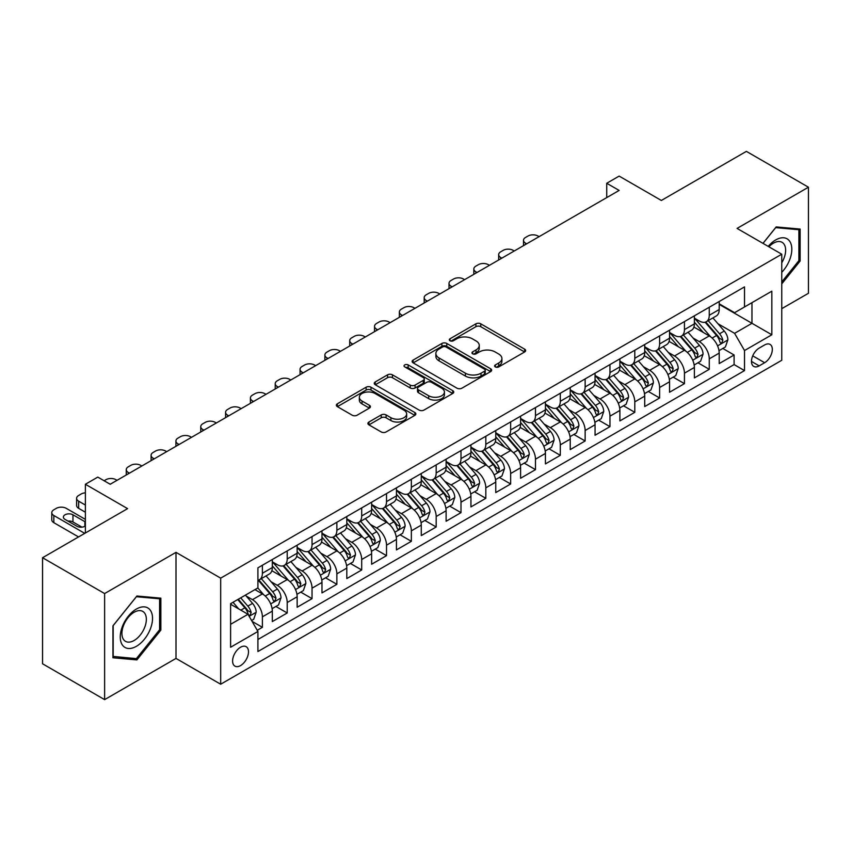 <?xml version="1.0" encoding="UTF-8"?>
<svg xmlns="http://www.w3.org/2000/svg" width="851" height="851" viewBox="0 0 851 851"><rect width="100%" height="100%" fill="white"/><g stroke="black" fill="none" stroke-linecap="round" stroke-linejoin="round"><path stroke-width="1.28" d="M495.335 366.919A2.415 1.394 0 0 0 498.739 366.919L524.631 351.963A3.447 1.989 0 0 0 525.641 350.559A3.447 1.989 0 0 0 524.631 349.155L480.772 323.827A3.447 1.989 0 0 0 475.9 323.827L450.009 338.783A2.415 1.394 0 0 0 449.296 339.762A2.415 1.394 0 0 0 450.009 340.751A2.415 1.394 0 0 0 453.413 340.751L456.764 338.815A11.031 6.372 0 0 1 472.369 338.815L476.017 340.921A11.031 6.372 0 0 1 479.251 345.421A11.031 6.372 0 0 1 476.017 349.931L472.667 351.867A2.415 1.394 0 0 0 471.965 352.846A2.415 1.394 0 0 0 472.667 353.835A2.415 1.394 0 0 0 476.081 353.835L479.432 351.899A11.031 6.372 0 0 1 495.027 351.899L498.686 354.005A11.031 6.372 0 0 1 501.909 358.516A11.031 6.372 0 0 1 498.686 363.015L495.335 364.951A2.415 1.394 0 0 0 494.622 365.93A2.415 1.394 0 0 0 495.335 366.919L495.335 364.951M240.546 665.588A11.233 6.489 120 0 0 247.886 655.685A11.233 6.489 120 0 0 246.162 646.686A11.233 6.489 120 0 0 240.546 647.239A11.233 6.489 120 0 0 233.206 657.142A11.233 6.489 120 0 0 234.929 666.142A11.233 6.489 120 0 0 240.546 665.588M368.919 422.032A3.447 1.989 0 0 0 367.909 423.436A3.447 1.989 0 0 0 368.919 424.851L381.227 431.957A3.447 1.989 0 0 0 386.099 431.957L414.852 415.352A3.447 1.989 0 0 0 415.862 413.948A3.447 1.989 0 0 0 414.852 412.533L370.993 387.216A3.447 1.989 0 0 0 366.111 387.216L337.358 403.81A3.447 1.989 0 0 0 336.347 405.225A3.447 1.989 0 0 0 337.358 406.629L352.229 415.214A3.447 1.989 0 0 0 357.101 415.214L369.408 408.108A3.447 1.989 0 0 0 370.419 406.693A3.447 1.989 0 0 0 369.408 405.289L362.037 401.034A9.223 5.319 0 0 1 359.335 397.268A9.223 5.319 0 0 1 365.026 392.354A9.223 5.319 0 0 1 375.068 393.513L403.948 410.182A9.223 5.319 0 0 1 406.65 413.948A9.223 5.319 0 0 1 400.959 418.862A9.223 5.319 0 0 1 390.907 417.703L386.099 414.926A3.447 1.989 0 0 0 381.227 414.926L368.919 422.032L368.919 424.851M781.761 308.679L808.45 293.276L808.45 187.209L746.38 151.372L661.355 200.464L619.145 176.093L606.731 183.263L619.145 190.433L110.204 484.262L97.791 477.103L85.377 484.262L85.377 533.003M104.62 593.562L104.62 699.628L175.997 658.419L175.997 552.352L104.62 593.562L42.55 557.724L127.586 508.632L85.377 484.262M175.997 552.352L220.686 578.148L781.761 254.215L781.761 360.281L220.686 684.225L220.686 578.148M808.45 187.209L737.072 228.408L781.761 254.215M457.008 388.194A3.447 1.989 0 0 0 461.891 388.194L490.644 371.6A3.447 1.989 0 0 0 491.655 370.185A3.447 1.989 0 0 0 490.644 368.781L446.775 343.453A3.447 1.989 0 0 0 441.903 343.453L413.15 360.058A3.447 1.989 0 0 0 412.139 361.462A3.447 1.989 0 0 0 413.15 362.877L457.008 388.194M405.704 367.441A2.415 1.394 0 0 1 408.15 367.781L408.15 364.909L452.743 390.662A3.447 1.989 0 0 1 453.753 392.066A3.447 1.989 0 0 1 452.743 393.47L423.989 410.076A3.447 1.989 0 0 1 419.118 410.076L375.259 384.748L375.259 381.939A3.447 1.989 0 0 0 374.249 383.344A3.447 1.989 0 0 0 375.259 384.748M375.259 381.939L387.556 374.834A3.447 1.989 0 0 1 392.439 374.834L410.225 385.099A3.447 1.989 0 0 0 415.097 385.099L423.266 380.386A3.447 1.989 0 0 0 424.266 378.982A3.447 1.989 0 0 0 423.266 377.578L404.736 366.877A2.415 1.394 0 0 1 404.034 365.898A2.415 1.394 0 0 1 405.523 364.611A2.415 1.394 0 0 1 408.15 364.909M104.62 699.628L42.55 663.791L42.55 557.724M257.236 630.293L262.385 627.315L252.087 621.368M246.226 596.051L252.46 599.657A14.041 8.106 60 0 1 262.385 616.847L272.32 611.124L272.32 621.581L287.212 612.986L275.915 606.465M271.054 581.722L277.288 585.318A14.041 8.106 60 0 1 287.212 602.519L297.148 596.785L297.148 607.252L312.04 598.647L300.743 592.126M295.882 567.383L302.116 570.989A14.041 8.106 60 0 1 312.04 588.19L321.976 582.456L321.976 592.913L336.868 584.318L325.571 577.797M320.71 553.054L326.944 556.65A14.041 8.106 60 0 1 336.868 573.851L346.804 568.117L346.804 578.584L361.696 569.979L350.399 563.458M345.527 538.715L351.761 542.321A14.041 8.106 60 0 1 361.696 559.522L371.621 553.788L371.621 564.245L386.524 555.65L375.227 549.129M370.355 524.386L376.589 527.982A14.041 8.106 60 0 1 386.524 545.183L396.449 539.449L396.449 549.916L411.352 541.31L400.055 534.79M395.183 510.057L401.417 513.653A14.041 8.106 60 0 1 411.352 530.854L421.277 525.12L421.277 535.577L436.18 526.982L424.883 520.461M420.011 495.718L426.245 499.314A14.041 8.106 60 0 1 436.18 516.514L446.105 510.781L446.105 521.248L460.997 512.653L449.711 506.122M444.839 481.389L451.073 484.985A14.041 8.106 60 0 1 460.997 502.186L470.933 496.452L470.933 506.919L485.825 498.314L474.528 491.793M469.667 467.05L475.9 470.646A14.041 8.106 60 0 1 485.825 487.846L495.761 482.113L495.761 492.58L510.653 483.985L499.356 477.464M494.495 452.721L500.728 456.317A14.041 8.106 60 0 1 510.653 473.518L520.589 467.784L520.589 478.251L535.481 469.646L524.184 463.125M519.323 438.382L525.556 441.988A14.041 8.106 60 0 1 535.481 459.189L545.417 453.455L545.417 463.912L560.309 455.317L549.012 448.796M544.14 424.053L550.374 427.649A14.041 8.106 60 0 1 560.309 444.85L570.234 439.116L570.234 449.583L585.137 440.978L573.84 434.457M568.968 409.714L575.202 413.32A14.041 8.106 60 0 1 585.137 430.521L595.062 424.787L595.062 435.244L609.965 426.649L598.668 420.128M593.796 395.385L600.029 398.981A14.041 8.106 60 0 1 609.965 416.182L619.89 410.448L619.89 420.915L634.793 412.31L623.496 405.789M618.624 381.046L624.857 384.652A14.041 8.106 60 0 1 634.793 401.853L644.718 396.119L644.718 406.576L659.61 397.981L648.324 391.46M643.452 366.717L649.685 370.313A14.041 8.106 60 0 1 659.61 387.513L669.546 381.78L669.546 392.247L684.438 383.641L673.141 377.121M668.28 352.388L674.513 355.984A14.041 8.106 60 0 1 684.438 373.185L694.373 367.451L694.373 377.918L709.266 369.313L709.266 358.845A14.041 8.106 -120 0 0 699.341 341.645L693.108 338.049M697.969 362.792L709.266 369.313M272.32 611.124A14.041 8.106 -120 0 0 262.385 593.924L254.938 589.615M297.148 596.785A14.041 8.106 -120 0 0 287.212 579.584L271.863 570.723M321.976 582.456A14.041 8.106 -120 0 0 312.04 565.255L296.691 556.384M346.804 568.117A14.041 8.106 -120 0 0 336.868 550.916L321.518 542.055M371.621 553.788A14.041 8.106 -120 0 0 361.696 536.587L346.346 527.716M396.449 539.449A14.041 8.106 -120 0 0 386.524 522.248L371.164 513.387M421.277 525.12A14.041 8.106 -120 0 0 411.352 507.919L395.992 499.058M446.105 510.781A14.041 8.106 -120 0 0 436.18 493.58L420.82 484.719M470.933 496.452A14.041 8.106 -120 0 0 460.997 479.251L445.647 470.39M495.761 482.113A14.041 8.106 -120 0 0 485.825 464.923L470.475 456.051M520.589 467.784A14.041 8.106 -120 0 0 510.653 450.583L495.303 441.722M545.417 453.455A14.041 8.106 -120 0 0 535.481 436.255L520.131 427.383M570.234 439.116A14.041 8.106 -120 0 0 560.309 421.915L544.959 413.054M595.062 424.787A14.041 8.106 -120 0 0 585.137 407.586L569.776 398.715M619.89 410.448A14.041 8.106 -120 0 0 609.965 393.247L594.604 384.386M644.718 396.119A14.041 8.106 -120 0 0 634.793 378.918L619.432 370.057M669.546 381.78A14.041 8.106 -120 0 0 659.61 364.579L644.26 355.718M694.373 367.451A14.041 8.106 -120 0 0 684.438 350.25L669.088 341.389M764.634 344.942L759.166 348.102A10.882 6.287 120 0 0 752.061 357.686A10.882 6.287 120 0 0 753.731 366.409A10.882 6.287 120 0 0 759.166 365.877L764.634 362.717A10.882 6.287 120 0 0 771.74 353.133A10.882 6.287 120 0 0 770.07 344.41A10.882 6.287 120 0 0 764.634 344.942M230.61 624.304L247.992 614.273L257.917 631.474L257.917 651.536L744.519 370.6L744.519 350.538L734.594 333.337L717.936 323.72M257.917 631.474L230.61 647.239L230.61 603.667L257.917 587.903L257.917 567.83L744.519 286.893L744.519 306.966L771.836 291.191L771.836 334.773L744.519 350.538M272.32 561.809L277.288 564.681A14.041 8.106 60 0 0 284.308 565.372L294.233 559.639A14.041 8.106 -120 0 0 297.148 553.214L297.148 545.183M297.148 547.48L302.116 550.342A14.041 8.106 60 0 0 309.136 551.044L319.061 545.31A14.041 8.106 -120 0 0 321.976 538.874L321.976 530.854M321.976 533.141L326.944 536.013A14.041 8.106 60 0 0 333.964 536.704L343.889 530.971A14.041 8.106 -120 0 0 346.804 524.546L346.804 516.514M346.804 518.812L351.761 521.674A14.041 8.106 60 0 0 358.792 522.376L368.717 516.642A14.041 8.106 -120 0 0 371.621 510.206L371.621 502.186M371.621 504.473L376.589 507.345A14.041 8.106 60 0 0 383.61 508.036L393.545 502.303A14.041 8.106 -120 0 0 396.449 495.878L396.449 487.846M396.449 490.144L401.417 493.006A14.041 8.106 60 0 0 408.437 493.708L418.373 487.974A14.041 8.106 -120 0 0 421.277 481.538L421.277 473.518M421.277 475.815L426.245 478.677A14.041 8.106 60 0 0 433.265 479.368L443.201 473.635A14.041 8.106 -120 0 0 446.105 467.21L446.105 459.178M446.105 461.476L451.073 464.348A14.041 8.106 60 0 0 458.093 465.04L468.029 459.306A14.041 8.106 -120 0 0 470.933 452.881L470.933 444.85M470.933 447.147L475.9 450.009A14.041 8.106 60 0 0 482.921 450.711L492.846 444.977A14.041 8.106 -120 0 0 495.761 438.542L495.761 430.521M495.761 432.808L500.728 435.68A14.041 8.106 60 0 0 507.749 436.372L517.674 430.638A14.041 8.106 -120 0 0 520.589 424.213L520.589 416.182M520.589 418.479L525.556 421.341A14.041 8.106 60 0 0 532.577 422.043L542.502 416.309A14.041 8.106 -120 0 0 545.417 409.874L545.417 401.853M545.417 404.14L550.374 407.012A14.041 8.106 60 0 0 557.394 407.703L567.33 401.97A14.041 8.106 -120 0 0 570.234 395.545L570.234 387.513M570.234 389.811L575.202 392.673A14.041 8.106 60 0 0 582.222 393.375L592.158 387.641A14.041 8.106 -120 0 0 595.062 381.205L595.062 373.185M595.062 375.472L600.029 378.344A14.041 8.106 60 0 0 607.05 379.035L616.986 373.302A14.041 8.106 -120 0 0 619.89 366.877L619.89 358.845M619.89 361.143L624.857 364.005A14.041 8.106 60 0 0 631.878 364.707L641.814 358.973A14.041 8.106 -120 0 0 644.718 352.537L644.718 344.517M644.718 346.804L649.685 349.676A14.041 8.106 60 0 0 656.706 350.367L666.641 344.634A14.041 8.106 -120 0 0 669.546 338.209L669.546 330.177M669.546 332.475L674.513 335.347A14.041 8.106 60 0 0 681.534 336.039L691.459 330.305A14.041 8.106 -120 0 0 694.373 323.88L694.373 315.849M257.917 639.495L734.094 364.579L734.094 354.984L719.201 363.579L719.201 353.112A14.041 8.106 -120 0 0 709.266 335.911L693.916 327.05M694.373 318.146L699.341 321.008A14.041 8.106 -120 0 0 706.362 321.699A14.041 8.106 -120 0 0 709.266 315.274L709.266 307.243M706.362 321.699L716.287 315.966A14.041 8.106 -120 0 0 719.201 309.541L719.201 301.52M262.385 565.255L262.385 573.276A14.041 8.106 60 0 1 259.481 579.712A14.041 8.106 60 0 1 257.917 580.276M259.481 579.712L269.416 573.978A14.041 8.106 -120 0 0 272.32 567.543L272.32 559.522M287.212 550.916L287.212 558.947A14.041 8.106 60 0 1 284.308 565.372M312.04 536.587L312.04 544.608A14.041 8.106 60 0 1 309.136 551.044M336.868 522.248L336.868 530.279A14.041 8.106 60 0 1 333.964 536.704M361.696 507.919L361.696 515.94A14.041 8.106 60 0 1 358.792 522.376M386.524 493.58L386.524 501.611A14.041 8.106 60 0 1 383.61 508.036M411.352 479.251L411.352 487.272A14.041 8.106 60 0 1 408.437 493.708M436.18 464.912L436.18 472.943A14.041 8.106 60 0 1 433.265 479.368M460.997 450.583L460.997 458.615A14.041 8.106 60 0 1 458.093 465.04M485.825 436.255L485.825 444.275A14.041 8.106 60 0 1 482.921 450.711M510.653 421.915L510.653 429.946A14.041 8.106 60 0 1 507.749 436.372M535.481 407.586L535.481 415.607A14.041 8.106 60 0 1 532.577 422.043M560.309 393.247L560.309 401.278A14.041 8.106 60 0 1 557.394 407.703M585.137 378.918L585.137 386.939A14.041 8.106 60 0 1 582.222 393.375M609.965 364.579L609.965 372.61A14.041 8.106 60 0 1 607.05 379.035M634.793 350.25L634.793 358.271A14.041 8.106 60 0 1 631.878 364.707M659.61 335.911L659.61 343.942A14.041 8.106 60 0 1 656.706 350.367M684.438 321.582L684.438 329.614A14.041 8.106 60 0 1 681.534 336.039M684.438 373.185L684.438 383.641M659.61 387.513L659.61 397.981M634.793 401.853L634.793 412.31M609.965 416.182L609.965 426.649M585.137 430.521L585.137 440.978M560.309 444.85L560.309 455.317M535.481 459.189L535.481 469.646M510.653 473.518L510.653 483.985M485.825 487.846L485.825 498.314M460.997 502.186L460.997 512.653M436.18 516.514L436.18 526.982M411.352 530.854L411.352 541.31M386.524 545.183L386.524 555.65M361.696 559.522L361.696 569.979M336.868 573.851L336.868 584.318M312.04 588.19L312.04 598.647M287.212 602.519L287.212 612.986M262.385 616.847L262.385 627.315M247.992 614.273L230.61 604.242M734.594 333.337L751.965 323.306L751.965 302.658L771.836 291.191M719.201 304.381L771.836 334.773M719.201 303.807L734.594 312.7L744.519 306.966M175.997 658.419L220.686 684.225M606.731 183.263L606.731 197.592M722.797 348.453L734.094 354.984M734.094 364.579L744.519 370.6M781.761 283.872L800.131 261.012L800.131 229.068L776.176 226.93L762.964 243.365M112.938 657.759L136.894 659.908L160.85 630.102L160.85 598.157L136.894 596.019L112.938 625.825L112.938 657.759M798.887 260.3L800.131 261.012M159.605 629.389L160.85 630.102M134.362 658.44L136.894 659.908M496.293 367.26L498.686 365.877A11.031 6.372 0 0 0 501.909 361.377L501.909 358.516M479.251 345.421L479.251 348.293A11.031 6.372 0 0 1 476.017 352.793L473.635 354.176M524.588 351.995L480.772 326.699A3.447 1.989 0 0 0 475.9 326.699L450.966 341.091M490.591 371.621L446.775 346.325A3.447 1.989 0 0 0 441.903 346.325L413.192 362.898M484.549 371.174A2.415 1.394 0 0 0 485.251 370.185A2.415 1.394 0 0 0 484.549 369.206L446.041 346.974A2.415 1.394 0 0 0 442.637 346.974L439.105 349.016A11.031 6.372 0 0 0 435.872 353.516A11.031 6.372 0 0 0 439.105 358.016L465.423 373.217A11.031 6.372 0 0 0 481.017 373.217L484.549 371.174L484.549 374.036A2.415 1.394 0 0 0 485.251 373.057L485.251 370.185M435.872 353.516L435.872 356.378A11.031 6.372 0 0 0 439.105 360.888L439.105 358.016M484.549 374.036L481.017 376.078A11.031 6.372 0 0 1 465.423 376.078L439.105 360.888M375.302 384.78L387.556 377.695L387.556 374.834M424.266 378.982L424.266 381.844A3.447 1.989 0 0 1 423.266 383.258L415.097 387.971A3.447 1.989 0 0 1 410.225 387.971L392.439 377.695A3.447 1.989 0 0 0 387.556 377.695M408.15 367.781L452.7 393.502M428.681 395.758A9.223 5.319 0 0 0 438.733 396.917A9.223 5.319 0 0 0 444.424 391.992A9.223 5.319 0 0 0 441.722 388.237L431.542 382.354A3.447 1.989 0 0 0 426.67 382.354L418.511 387.067A3.447 1.989 0 0 0 417.501 388.481A3.447 1.989 0 0 0 418.511 389.886L428.681 395.758L428.681 398.63A9.223 5.319 0 0 0 438.733 399.779A9.223 5.319 0 0 0 444.424 394.864L444.424 391.992M417.501 388.481L417.501 391.343A3.447 1.989 0 0 0 418.511 392.747L418.511 389.886M428.681 398.63L418.511 392.747M406.65 413.948L406.65 416.809A9.223 5.319 0 0 1 400.959 421.724A9.223 5.319 0 0 1 390.907 420.575L386.099 417.798A3.447 1.989 0 0 0 381.227 417.798L368.962 424.872M359.335 397.268L359.335 400.14A9.223 5.319 0 0 0 362.037 403.906L362.037 401.034M369.355 408.129L362.037 403.906M414.809 415.373L370.993 390.077A3.447 1.989 0 0 0 366.111 390.077L337.411 406.65M718.989 350.655L725.403 346.953L727.882 339.783A9.308 5.372 -120 0 0 724.265 331.05L712.925 317.912M526.663 243.822L525.556 243.173A7.021 4.053 -0 0 1 523.493 240.312A7.021 4.053 -0 0 1 525.556 237.44L528.035 236.014A7.021 4.053 -0 0 1 537.96 236.014L539.077 236.652M710.649 336.826L697.192 321.252A26.86 15.509 -120 0 0 694.373 318.295M703.266 332.454L695.746 323.742A22.296 12.871 -120 0 0 694.373 322.242M705.096 322.21L716.563 335.496A9.308 5.372 60 0 1 719.882 341.9L720.563 343.006L721.818 342.825L722.861 340.187A9.308 5.372 -120 0 0 719.542 333.773L708.202 320.636M705.766 321.997L718.095 336.262A4.744 2.734 60 0 1 719.286 338.124L722.861 340.187M781.761 272.331A22.817 13.18 120 0 0 791.515 245.865A22.817 13.18 120 0 0 775.676 239.95A22.817 13.18 120 0 0 768.208 246.386M781.761 262.768A17.275 9.978 120 0 0 782.058 242.312A17.275 9.978 120 0 0 773.421 243.173A17.275 9.978 120 0 0 768.889 246.79M763.017 243.386L775.676 227.632L798.887 229.706L798.887 260.661L781.761 281.968M797.355 228.823L798.887 229.706M150.372 628.921A22.817 13.18 120 0 0 144.468 606.88A22.817 13.18 120 0 0 122.416 626.421A22.817 13.18 120 0 0 128.331 648.473A22.817 13.18 120 0 0 150.372 628.921M144.713 627.315A17.275 9.978 120 0 0 142.766 611.401A17.275 9.978 120 0 0 123.555 625.421A17.275 9.978 120 0 0 125.491 641.335A17.275 9.978 120 0 0 144.713 627.315M113.183 656.547L113.183 625.602L136.394 596.721L159.605 598.796L159.605 629.751L136.394 658.621L112.938 656.408M158.073 597.913L159.605 598.796M694.161 364.994L700.575 361.281L703.064 354.122A9.308 5.372 -120 0 0 699.437 345.378L688.097 332.252M501.845 258.161L500.728 257.513A7.021 4.053 -0 0 1 498.665 254.64A7.021 4.053 -0 0 1 500.728 251.779L503.207 250.343A7.021 4.053 -0 0 1 513.142 250.343L514.259 250.992M685.821 351.155L672.364 335.581A26.86 15.509 -120 0 0 669.546 332.624M678.438 346.782L670.918 338.07A22.296 12.871 -120 0 0 669.546 336.581M680.268 336.539L691.746 349.825A9.308 5.372 60 0 1 695.054 356.239L695.735 357.335L696.99 357.165L698.033 354.516A9.308 5.372 -120 0 0 694.724 348.102L683.374 334.975M680.938 336.326L693.267 350.601A4.744 2.734 60 0 1 694.469 352.452L698.033 354.516M669.333 379.323L675.747 375.621L678.236 368.451A9.308 5.372 -120 0 0 674.609 359.718L663.269 346.58M477.017 272.49L475.9 271.841A7.021 4.053 -0 0 1 473.837 268.98A7.021 4.053 -0 0 1 475.9 266.108L478.379 264.682A7.021 4.053 -0 0 1 488.314 264.682L489.431 265.321M660.993 365.494L647.537 349.921A26.86 15.509 -120 0 0 644.718 346.963M653.621 361.122L646.09 352.41A22.296 12.871 -120 0 0 644.718 350.91M655.44 350.878L666.918 364.164A9.308 5.372 60 0 1 670.226 370.568L670.907 371.674L672.162 371.493L673.215 368.845A9.308 5.372 -120 0 0 669.897 362.441L658.546 349.304M656.11 350.655L668.439 364.93A4.744 2.734 60 0 1 669.641 366.792L673.215 368.845M644.505 393.662L650.93 389.949L653.408 382.79A9.308 5.372 -120 0 0 649.781 374.046L638.441 360.92M452.189 286.819L451.073 286.181A7.021 4.053 -0 0 1 449.02 283.309A7.021 4.053 -0 0 1 451.073 280.447L453.551 279.011A7.021 4.053 -0 0 1 463.487 279.011L464.603 279.66M636.165 379.823L622.719 364.249A26.86 15.509 -120 0 0 619.89 361.292M628.793 375.451L621.262 366.738A22.296 12.871 -120 0 0 619.89 365.249M630.612 365.207L642.09 378.493A9.308 5.372 60 0 1 645.409 384.907L646.079 386.003L647.334 385.833L648.388 383.184A9.308 5.372 -120 0 0 645.069 376.77L633.718 363.643M631.293 364.994L643.622 379.269A4.744 2.734 60 0 1 644.813 381.12L648.388 383.184M619.688 407.991L626.102 404.289L628.581 397.119A9.308 5.372 -120 0 0 624.953 388.386L613.614 375.248M427.362 301.158L426.245 300.509A7.021 4.053 -0 0 1 424.192 297.648A7.021 4.053 -0 0 1 426.245 294.776L428.723 293.35A7.021 4.053 -0 0 1 438.659 293.35L439.776 293.989M611.337 394.162L597.891 378.578A26.86 15.509 -120 0 0 595.062 375.631M603.965 389.79L596.434 381.078A22.296 12.871 -120 0 0 595.062 379.578M605.784 379.546L617.262 392.822A9.308 5.372 60 0 1 620.581 399.236L621.251 400.342L622.517 400.161L623.56 397.513A9.308 5.372 -120 0 0 620.241 391.109L608.901 377.972M606.465 379.323L618.794 393.598A4.744 2.734 60 0 1 619.985 395.449L623.56 397.513M594.86 422.319L601.274 418.618L603.753 411.448A9.308 5.372 -120 0 0 600.136 402.714L588.786 389.588M402.534 315.487L401.417 314.849A7.021 4.053 -0 0 1 399.364 311.977A7.021 4.053 -0 0 1 401.417 309.115L403.906 307.679A7.021 4.053 -0 0 1 413.831 307.679L414.948 308.328M586.52 408.491L573.063 392.917A26.86 15.509 -120 0 0 570.234 389.96M579.137 404.119L571.617 395.407A22.296 12.871 -120 0 0 570.234 393.907M580.956 393.875L592.434 407.161A9.308 5.372 60 0 1 595.753 413.565L596.423 414.671L597.689 414.501L598.732 411.852A9.308 5.372 -120 0 0 595.413 405.438L584.073 392.311M581.637 393.662L593.966 407.937A4.744 2.734 60 0 1 595.157 409.788L598.732 411.852M570.032 436.659L576.446 432.957L578.925 425.787A9.308 5.372 -120 0 0 575.308 417.054L563.958 403.917M377.706 329.826L376.589 329.177A7.021 4.053 -0 0 1 374.536 326.316A7.021 4.053 -0 0 1 376.589 323.444L379.078 322.008A7.021 4.053 -0 0 1 389.003 322.008L390.12 322.657M561.692 422.819L548.235 407.246A26.86 15.509 -120 0 0 545.417 404.299M554.309 418.458L546.789 409.746A22.296 12.871 -120 0 0 545.417 408.246M556.139 408.214L567.606 421.49A9.308 5.372 60 0 1 570.925 427.904L571.606 429.01L572.861 428.83L573.904 426.181A9.308 5.372 -120 0 0 570.585 419.777L559.245 406.64M556.809 407.991L569.138 422.266A4.744 2.734 60 0 1 570.33 424.117L573.904 426.181M545.204 450.987L551.618 447.286L554.097 440.116A9.308 5.372 -120 0 0 550.48 431.383L539.13 418.256M352.878 344.155L351.761 343.517A7.021 4.053 -0 0 1 349.708 340.645A7.021 4.053 -0 0 1 351.761 337.783L354.25 336.347A7.021 4.053 -0 0 1 364.175 336.347L365.292 336.985M536.864 437.159L523.408 421.585A26.86 15.509 -120 0 0 520.589 418.628M529.482 432.787L521.961 424.075A22.296 12.871 -120 0 0 520.589 422.575M531.311 422.543L542.778 435.829A9.308 5.372 60 0 1 546.097 442.233L546.778 443.339L548.033 443.158L549.076 440.52A9.308 5.372 -120 0 0 545.757 434.106L534.417 420.979M531.981 422.33L544.31 436.595A4.744 2.734 60 0 1 545.502 438.456L549.076 440.52M520.376 465.327L526.79 461.625L529.269 454.455A9.308 5.372 -120 0 0 525.652 445.722L514.312 432.585M328.05 358.494L326.944 357.845A7.021 4.053 -0 0 1 324.88 354.984A7.021 4.053 -0 0 1 326.944 352.112L329.422 350.676A7.021 4.053 -0 0 1 339.347 350.676L340.464 351.325M512.036 451.487L498.58 435.914A26.86 15.509 -120 0 0 495.761 432.968M504.654 447.126L497.133 438.414A22.296 12.871 -120 0 0 495.761 436.914M506.483 436.882L517.951 450.158A9.308 5.372 60 0 1 521.269 456.572L521.95 457.668L523.205 457.498L524.248 454.849A9.308 5.372 -120 0 0 520.929 448.445L509.589 435.308M507.153 436.659L519.482 450.934A4.744 2.734 60 0 1 520.674 452.785L524.248 454.849M495.548 479.656L501.962 475.954L504.452 468.784A9.308 5.372 -120 0 0 500.824 460.051L489.485 446.913M303.233 372.823L302.116 372.185A7.021 4.053 -0 0 1 300.052 369.313A7.021 4.053 -0 0 1 302.116 366.451L304.594 365.015A7.021 4.053 -0 0 1 314.53 365.015L315.647 365.653M487.208 465.827L473.752 450.253A26.86 15.509 -120 0 0 470.933 447.296M479.826 461.455L472.305 452.743A22.296 12.871 -120 0 0 470.933 451.243M481.655 451.211L493.133 464.497A9.308 5.372 60 0 1 496.441 470.901L497.122 472.007L498.378 471.826L499.42 469.188A9.308 5.372 -120 0 0 496.112 462.774L484.762 449.636M482.326 450.998L494.654 465.263A4.744 2.734 60 0 1 495.856 467.125L499.42 469.188M470.72 493.995L477.134 490.293L479.624 483.123A9.308 5.372 -120 0 0 475.996 474.379L464.657 461.253M278.405 387.162L277.288 386.514A7.021 4.053 -0 0 1 275.224 383.641A7.021 4.053 -0 0 1 277.288 380.78L279.766 379.344A7.021 4.053 -0 0 1 289.702 379.344L290.819 379.993M462.38 480.155L448.934 464.582A26.86 15.509 -120 0 0 446.105 461.636M455.008 475.783L447.477 467.071A22.296 12.871 -120 0 0 446.105 465.582M456.827 465.54L468.305 478.826A9.308 5.372 60 0 1 471.614 485.24L472.294 486.336L473.55 486.166L474.603 483.517A9.308 5.372 -120 0 0 471.284 477.103L459.934 463.976M457.508 465.327L469.826 479.602A4.744 2.734 60 0 1 471.029 481.453L474.603 483.517M445.892 508.324L452.317 504.622L454.796 497.452A9.308 5.372 -120 0 0 451.168 488.719L439.829 475.581M253.577 401.491L252.46 400.842A7.021 4.053 -0 0 1 250.407 397.981A7.021 4.053 -0 0 1 252.46 395.109L254.938 393.683A7.021 4.053 -0 0 1 264.874 393.683L265.991 394.321M437.552 494.495L424.106 478.922A26.86 15.509 -120 0 0 421.277 475.964M430.18 490.123L422.649 481.411A22.296 12.871 -120 0 0 421.277 479.911M432 479.879L443.477 493.165A9.308 5.372 60 0 1 446.796 499.569L447.466 500.675L448.722 500.494L449.775 497.846A9.308 5.372 -120 0 0 446.456 491.442L435.106 478.305M432.68 479.656L445.009 493.931A4.744 2.734 60 0 1 446.201 495.793L449.775 497.846M421.075 522.663L427.489 518.95L429.968 511.791A9.308 5.372 -120 0 0 426.34 503.047L415.001 489.921M228.749 415.82L227.632 415.182A7.021 4.053 -0 0 1 225.579 412.31A7.021 4.053 -0 0 1 227.632 409.448L230.11 408.012A7.021 4.053 -0 0 1 240.046 408.012L241.163 408.661M412.724 508.824L399.279 493.25A26.86 15.509 -120 0 0 396.449 490.293M405.353 504.452L397.821 495.739A22.296 12.871 -120 0 0 396.449 494.25M407.172 494.208L418.649 507.494A9.308 5.372 60 0 1 421.968 513.908L422.639 515.004L423.904 514.834L424.947 512.185A9.308 5.372 -120 0 0 421.628 505.771L410.288 492.644M407.852 493.995L420.181 508.27A4.744 2.734 60 0 1 421.373 510.121L424.947 512.185M396.247 536.992L402.661 533.29L405.14 526.12A9.308 5.372 -120 0 0 401.523 517.387L390.173 504.249M203.921 430.159L202.804 429.51A7.021 4.053 -0 0 1 200.751 426.649A7.021 4.053 -0 0 1 202.804 423.777L205.293 422.351A7.021 4.053 -0 0 1 215.218 422.351L216.335 422.99M387.907 523.163L374.451 507.579A26.86 15.509 -120 0 0 371.621 504.632M380.525 518.791L373.004 510.079A22.296 12.871 -120 0 0 371.621 508.579M382.344 508.547L393.822 521.833A9.308 5.372 60 0 1 397.14 528.237L397.811 529.343L399.076 529.162L400.119 526.514A9.308 5.372 -120 0 0 396.8 520.11L385.46 506.973M383.024 508.324L395.353 522.599A4.744 2.734 60 0 1 396.545 524.45L400.119 526.514M371.419 551.32L377.833 547.618L380.312 540.459A9.308 5.372 -120 0 0 376.695 531.715L365.345 518.589M179.093 444.488L177.976 443.85A7.021 4.053 -0 0 1 175.923 440.978A7.021 4.053 -0 0 1 177.976 438.116L180.465 436.68A7.021 4.053 -0 0 1 190.39 436.68L191.507 437.329M363.079 537.492L349.623 521.918A26.86 15.509 -120 0 0 346.804 518.961M355.697 533.12L348.176 524.407A22.296 12.871 -120 0 0 346.804 522.908M357.526 522.876L368.994 536.162A9.308 5.372 60 0 1 372.312 542.576L372.993 543.672L374.249 543.502L375.291 540.853A9.308 5.372 -120 0 0 371.972 534.439L360.633 521.312M358.197 522.663L370.525 536.938A4.744 2.734 60 0 1 371.717 538.789L375.291 540.853M346.591 565.66L353.005 561.958L355.484 554.788A9.308 5.372 -120 0 0 351.867 546.055L340.517 532.917M154.265 458.827L153.148 458.178A7.021 4.053 -0 0 1 151.095 455.317A7.021 4.053 -0 0 1 153.148 452.445L155.637 451.009A7.021 4.053 -0 0 1 165.562 451.009L166.679 451.658M338.251 551.831L324.795 536.247A26.86 15.509 -120 0 0 321.976 533.3M330.869 547.459L323.348 538.747A22.296 12.871 -120 0 0 321.976 537.247M332.698 537.215L344.166 550.491A9.308 5.372 60 0 1 347.485 556.905L348.165 558.011L349.421 557.83L350.463 555.182A9.308 5.372 -120 0 0 347.144 548.778L335.805 535.641M333.369 536.992L345.697 551.267A4.744 2.734 60 0 1 346.889 553.118L350.463 555.182M321.763 579.988L328.178 576.287L330.656 569.117A9.308 5.372 -120 0 0 327.039 560.383L315.7 547.257M129.437 473.156L128.331 472.518A7.021 4.053 -0 0 1 126.267 469.646A7.021 4.053 -0 0 1 128.331 466.784L130.809 465.348A7.021 4.053 -0 0 1 140.734 465.348L141.851 465.997M313.423 566.16L299.967 550.586A26.86 15.509 -120 0 0 297.148 547.629M306.041 561.788L298.52 553.076A22.296 12.871 -120 0 0 297.148 551.576M307.871 551.544L319.338 564.83A9.308 5.372 60 0 1 322.657 571.234L323.337 572.34L324.593 572.159L325.635 569.521A9.308 5.372 -120 0 0 322.316 563.107L310.977 549.98M308.541 551.331L320.87 565.607A4.744 2.734 60 0 1 322.061 567.457L325.635 569.521M296.935 594.328L303.35 590.626L305.839 583.456A9.308 5.372 -120 0 0 302.211 574.723L290.872 561.586M104.12 480.751L105.981 479.677A7.021 4.053 -0 0 1 115.917 479.677L117.034 480.326M288.595 580.488L275.139 564.915A26.86 15.509 -120 0 0 272.32 561.968M281.213 576.127L273.692 567.415A22.296 12.871 -120 0 0 272.32 565.915M283.043 565.883L294.52 579.159A9.308 5.372 60 0 1 297.829 585.573L298.51 586.679L299.765 586.499L300.807 583.85A9.308 5.372 -120 0 0 297.499 577.446L286.149 564.309M283.713 565.66L296.042 579.935A4.744 2.734 60 0 1 297.244 581.786L300.807 583.85M272.107 608.656L278.522 604.955L281.011 597.785A9.308 5.372 -120 0 0 277.383 589.052L266.044 575.914M263.767 594.828L257.832 587.945M85.377 505.047L78.675 501.186L78.675 508.345A7.021 4.053 180 0 1 76.611 505.483L76.611 498.314A7.021 4.053 -0 0 0 78.675 501.186M85.377 512.217L78.675 508.345M256.396 590.456L255.428 589.339M258.215 580.212L269.693 593.498A9.308 5.372 60 0 1 273.001 599.902L273.682 601.008L274.937 600.827L275.99 598.189A9.308 5.372 -120 0 0 272.671 591.775L261.321 578.637M258.895 579.999L271.214 594.264A4.744 2.734 60 0 1 272.416 596.125L275.99 598.189M85.377 492.846A7.021 4.053 -0 0 0 81.153 494.016L78.675 495.452A7.021 4.053 -0 0 0 76.611 498.314M251.588 620.507L253.704 619.294L256.183 612.124A9.308 5.372 -120 0 0 252.556 603.391L245.418 595.115M84.749 533.364L53.847 515.515A7.021 4.053 -0 0 1 51.794 512.653A7.021 4.053 -0 0 1 53.847 509.781L56.326 508.345A7.021 4.053 -0 0 1 66.261 508.345L85.377 519.387M238.748 608.933L233.004 602.285M78.547 536.938L53.847 522.684A7.021 4.053 180 0 1 51.794 519.812L51.794 512.653M231.568 604.784L230.61 603.689M81.962 527.163L72.963 521.961A5.617 3.244 -0 0 0 67.942 521.067M237.716 599.561L244.865 607.827A9.308 5.372 60 0 1 248.184 614.241L248.854 615.337L250.109 615.167L251.162 612.518A9.308 5.372 -120 0 0 247.843 606.114L240.695 597.838M238.291 599.232L246.396 608.603A4.744 2.734 60 0 1 247.588 610.454L251.162 612.518M85.377 522.003A5.617 3.244 -0 0 0 84.877 521.674L72.963 514.802A5.617 3.244 -0 0 0 66.835 514.1A5.617 3.244 -0 0 0 63.368 517.089A5.617 3.244 -0 0 0 65.016 519.387L76.93 526.269A5.617 3.244 -0 0 0 85.377 525.939M252.46 599.657L262.385 593.924M277.288 585.318L287.212 579.584M302.116 570.989L312.04 565.255M326.944 556.65L336.868 550.916M351.761 542.321L361.696 536.587M376.589 527.982L386.524 522.248M401.417 513.653L411.352 507.919M426.245 499.314L436.18 493.58M451.073 484.985L460.997 479.251M475.9 470.646L485.825 464.923M500.728 456.317L510.653 450.583M525.556 441.988L535.481 436.255M550.374 427.649L560.309 421.915M575.202 413.32L585.137 407.586M600.029 398.981L609.965 393.247M624.857 384.652L634.793 378.918M649.685 370.313L659.61 364.579M674.513 355.984L684.438 350.25M699.341 341.645L709.266 335.911M709.266 315.274L719.201 309.541M262.385 573.276L272.32 567.543M287.212 558.947L297.148 553.214M312.04 544.608L321.976 538.874M336.868 530.279L346.804 524.546M361.696 515.94L371.621 510.206M386.524 501.611L396.449 495.878M411.352 487.272L421.277 481.538M436.18 472.943L446.105 467.21M460.997 458.615L470.933 452.881M485.825 444.275L495.761 438.542M510.653 429.946L520.589 424.213M535.481 415.607L545.417 409.874M560.309 401.278L570.234 395.545M585.137 386.939L595.062 381.205M609.965 372.61L619.89 366.877M634.793 358.271L644.718 352.537M659.61 343.942L669.546 338.209M684.438 329.614L694.373 323.88M709.266 358.845L719.201 353.112M752.731 355.846L764.634 362.717M751.476 361.43L759.166 365.877M498.686 365.877L498.686 363.015M472.667 353.835L472.667 351.867M476.017 352.793L476.017 349.931M450.009 340.751L450.009 338.783M475.9 326.699L475.9 323.827M480.772 326.699L480.772 323.827M524.631 351.963L524.631 349.155M413.15 362.877L413.15 360.058M441.903 346.325L441.903 343.453M446.775 346.325L446.775 343.453M490.644 371.6L490.644 368.781M465.423 376.078L465.423 373.217M481.017 376.078L481.017 373.217M392.439 377.695L392.439 374.834M410.225 387.971L410.225 385.099M415.097 387.971L415.097 385.099M423.266 383.258L423.266 380.386M452.743 393.47L452.743 390.662M381.227 417.798L381.227 414.926M386.099 417.798L386.099 414.926M390.907 420.575L390.907 417.703M369.408 408.108L369.408 405.289M337.358 406.629L337.358 403.81M366.111 390.077L366.111 387.216M370.993 390.077L370.993 387.216M414.852 415.352L414.852 412.533M525.556 243.173L525.556 244.471M717.574 345.889L727.828 339.964M697.192 321.252L698.469 320.508M719.542 333.773L724.265 331.05M712.127 338.06L716.563 335.496M500.728 257.513L500.728 258.8M692.746 360.218L703 354.303M672.364 335.581L673.652 334.847M694.724 348.102L699.437 345.378M687.3 352.388L691.746 349.825M475.9 271.841L475.9 273.139M667.918 374.557L678.173 368.632M647.537 349.921L648.824 349.176M669.897 362.441L674.609 359.718M662.472 366.717L666.918 364.164M451.073 286.181L451.073 287.468M643.09 388.886L653.345 382.961M622.719 364.249L623.996 363.515M645.069 376.77L649.781 374.046M637.654 381.057L642.09 378.493M426.245 300.509L426.245 301.797M618.262 403.225L628.517 397.3M597.891 378.578L599.168 377.844M620.241 391.109L624.953 388.386M612.826 395.385L617.262 392.822M401.417 314.849L401.417 316.136M593.434 417.554L603.689 411.629M573.063 392.917L574.34 392.173M595.413 405.438L600.136 402.714M587.998 409.725L592.434 407.161M376.589 329.177L376.589 330.465M568.606 431.882L578.871 425.968M548.235 407.246L549.512 406.512M570.585 419.777L575.308 417.054M563.171 424.053L567.606 421.49M351.761 343.517L351.761 344.804M543.789 446.222L554.044 440.297M523.408 421.585L524.684 420.841M545.757 434.106L550.48 431.383M538.343 438.393L542.778 435.829M326.944 357.845L326.944 359.133M518.961 460.551L529.216 454.636M498.58 435.914L499.856 435.18M520.929 448.445L525.652 445.722M513.515 452.721L517.951 450.158M302.116 372.185L302.116 373.472M494.133 474.89L504.388 468.965M473.752 450.253L475.039 449.509M496.112 462.774L500.824 460.051M488.687 467.061L493.133 464.497M277.288 386.514L277.288 387.801M469.305 489.219L479.56 483.304M448.934 464.582L450.211 463.848M471.284 477.103L475.996 474.379M463.859 481.389L468.305 478.826M252.46 400.842L252.46 402.14M444.477 503.558L454.732 497.633M424.106 478.922L425.383 478.177M446.456 491.442L451.168 488.719M439.042 495.718L443.477 493.165M227.632 415.182L227.632 416.469M419.649 517.887L429.904 511.972M399.279 493.25L400.555 492.516M421.628 505.771L426.34 503.047M414.214 510.057L418.649 507.494M202.804 429.51L202.804 430.797M394.821 532.226L405.076 526.301M374.451 507.579L375.727 506.845M396.8 520.11L401.523 517.387M389.386 524.386L393.822 521.833M177.976 443.85L177.976 445.137M369.994 546.555L380.259 540.63M349.623 521.918L350.899 521.184M371.972 534.439L376.695 531.715M364.558 538.726L368.994 536.162M153.148 458.178L153.148 459.466M345.176 560.883L355.431 554.969M324.795 536.247L326.071 535.513M347.144 548.778L351.867 546.055M339.73 553.054L344.166 550.491M128.331 472.518L128.331 473.805M320.348 575.223L330.603 569.298M299.967 550.586L301.243 549.842M322.316 563.107L327.039 560.383M314.902 567.394L319.338 564.83M295.52 589.552L305.775 583.637M275.139 564.915L276.426 564.181M297.499 577.446L302.211 574.723M290.074 581.722L294.52 579.159M270.692 603.891L280.947 597.966M272.671 591.775L277.383 589.052M265.246 596.062L269.693 593.498M53.847 515.515L53.847 522.684M249.173 616.315L256.119 612.305M247.843 606.114L252.556 603.391M240.844 610.146L244.865 607.827M72.963 521.961L72.963 514.802M84.877 526.269L84.877 521.674M523.493 240.312L523.493 245.652M498.665 254.64L498.665 259.991M473.837 268.98L473.837 274.32M449.02 283.309L449.02 288.659M424.192 297.648L424.192 302.988M399.364 311.977L399.364 317.327M374.536 326.316L374.536 331.656M349.708 340.645L349.708 345.985M324.88 354.984L324.88 360.324M300.052 369.313L300.052 374.653M275.224 383.641L275.224 388.992M250.407 397.981L250.407 403.321M225.579 412.31L225.579 417.66M200.751 426.649L200.751 431.989M175.923 440.978L175.923 446.328M151.095 455.317L151.095 460.657M126.267 469.646L126.267 474.986"/></g></svg>
